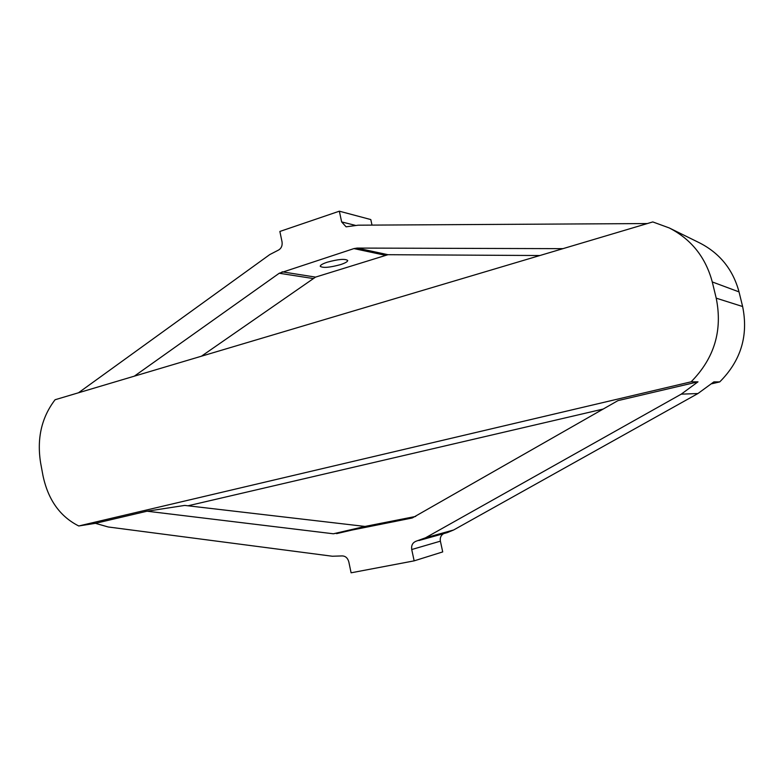 <?xml version="1.0" encoding="UTF-8"?>
<svg xmlns="http://www.w3.org/2000/svg" width="784" height="784" viewBox="0 0 784 784"><rect width="100%" height="100%" fill="white"/><g stroke="black" fill="none" stroke-linecap="round" stroke-linejoin="round"><path stroke-width="1.18" d="M382.788 523.83L403.045 519.39L382.788 523.83M340.521 264.62C329.623 267.589 322.871 268.148 320.244 266.305C320.215 265.139 322.577 263.767 327.31 262.189C338.316 259.181 345.117 258.612 347.704 260.464C347.704 261.65 345.303 263.042 340.521 264.62M134.309 376.173L279.231 273.253L353.927 248.597L357.171 248.077L562.99 248.655M282.073 271.813L315.55 277.105L387.962 254.702L539.872 255.525M691.106 381.818C714.361 358.288 722.73 330.407 716.213 298.165L712.274 281.946C705.669 257.319 691.321 239.316 669.222 227.928L652.798 221.931L55.076 399.742C41.532 417.48 36.711 438.56 40.631 462.972L42.944 475.457C48.02 499.673 59.947 516.509 78.743 525.976L691.106 381.818L697.995 381.837L681.237 394.156L425.506 537.804L416.206 541.176C412.658 542.557 411.169 545.341 411.727 549.525L414.148 560.854L351.095 572.81L348.792 561.756C347.528 557.581 345.009 555.65 341.216 555.954L332.367 556.238L108.182 526.975L95.423 523.33L147.069 511.207L184.75 505.415L365.011 526.436L415.706 516.431M697.995 381.837L617.939 400.634L412.315 517.959M147.069 511.207L333.396 533.786L411.727 518.097M78.478 392.774L269.794 254.565L277.644 250.517C281.074 248.94 282.544 246.078 282.054 241.923L279.868 231.456L339.345 211.19L370.803 219.569L371.998 225.086M647.349 223.558L358.219 225.184L346.097 226.831L341.638 221.911L339.345 211.19M711.813 383.758L719.741 381.906L713.871 381.886L697.946 393.529L453.632 529.984L447.282 532.61L418.901 540.539M443.685 533.61C440.951 535.217 439.853 537.736 440.392 541.166L442.715 551.916L414.148 560.854M315.55 277.105L201.419 356.21M719.741 381.906C740.929 360.709 748.553 335.581 742.624 306.524L739.028 291.893C733.04 269.676 719.957 253.379 699.798 242.991L669.222 227.928M78.743 525.976L95.423 523.33M187.964 505.798L603.249 409.042M357.171 248.077L387.962 254.702M279.231 273.253L312.806 278.467M333.396 533.786L365.011 526.436M716.213 298.165L742.624 306.524M712.274 281.946L739.028 291.893M341.638 221.911L355.348 225.351M353.927 248.597L384.846 255.182M681.237 394.156L697.946 393.529M425.506 537.804L453.632 529.984M411.727 549.525L440.392 541.166M336.571 533.649L368.078 526.309"/></g></svg>
